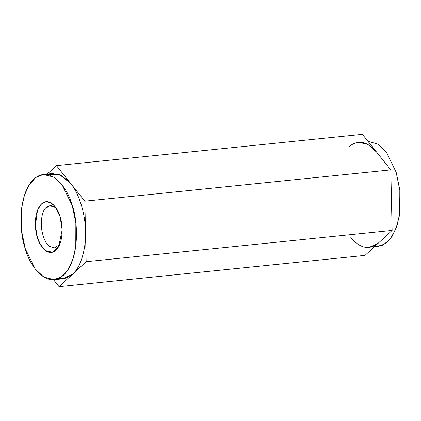 <?xml version="1.0" encoding="UTF-8"?>
<svg xmlns="http://www.w3.org/2000/svg" width="421" height="421" viewBox="0 0 421 421"><rect width="100%" height="100%" fill="white"/><g stroke="black" fill="none" stroke-linecap="round" stroke-linejoin="round"><path stroke-width="0.63" d="M55.972 207.816L50.173 205.516L46.352 207.358L54.288 206.548L46.352 207.358C42.747 210.247 41.069 216.904 41.321 227.34C42.947 237.691 45.805 244.085 49.894 246.527L54.509 247.874L59.719 244.454L54.646 247.858L49.894 246.527C45.805 244.085 42.947 237.691 41.321 227.34C41.069 216.904 42.747 210.247 46.352 207.358L50.836 205.49L55.972 207.816M60.061 216.631L54.641 206.048L50.541 202.606L45.705 201.738L41.005 204.438L37.474 210.405L35.39 225.735L37.416 237.502L40.353 244.443L45.473 250.595L52.43 252.253L58.772 246.453L62.14 229.877L60.061 216.631C62.618 222.993 64.197 242.207 55.919 250.248C47.441 257.657 39.064 244.701 37.416 237.502C34.864 231.14 33.28 211.921 41.563 203.88C50.041 196.475 58.419 209.432 60.061 216.631M374.195 246.938L378.095 246.538L385.725 243.501L392.314 236.144L397.082 225.514L399.74 213.268L399.824 189.834L396.177 172.315L386.394 152.218L378.079 144.208L367.943 141.282L378.079 144.208L386.394 152.218L396.177 172.315L399.95 190.987L399.334 215.994L395.987 228.65L390.325 238.986L382.878 245.196L374.69 246.48M358.339 142.251L367.843 144.392L376.6 152.113L362.392 134.336L376.6 152.113C367.144 141.077 357.897 139.314 348.846 146.818M350.835 237.597C360.287 248.632 369.538 250.395 378.584 242.891L392.13 230.408L391.472 200.149L390.809 169.889L376.6 152.113L390.809 169.889L392.13 230.408L365.044 255.373L59.066 286.664L53.514 279.718L59.066 286.664L365.044 255.373L378.584 242.891L369.096 247.459M392.13 230.408L86.158 261.699L59.066 286.664L72.612 274.182C80.653 267.377 86.152 249.132 85.495 231.439L86.158 261.699L392.13 230.408M390.809 169.889L84.831 201.18L85.495 231.439C85.379 213.847 79.032 193.344 70.623 183.403L84.831 201.18L390.809 169.889M54.12 279.67L63.118 278.749L72.612 274.182L86.158 261.699L84.831 201.18L56.414 165.627L47.263 174.062L56.414 165.627L362.392 134.336L56.414 165.627L70.623 183.403L61.866 175.683L52.362 173.541L43.363 174.462L53.699 177.083L62.213 185.077L72.201 205.443L75.848 222.967L75.764 246.401L73.107 258.641L68.339 269.277L61.75 276.634L54.12 279.67L43.784 277.044L35.269 269.051L25.281 248.685L21.634 231.166L21.718 207.732L24.376 195.486L29.138 184.856L35.732 177.499L43.363 174.462M47.936 174.72L59.556 174.594L70.623 183.403C79.032 193.344 85.379 213.847 85.495 231.439C86.152 249.132 80.653 267.377 72.612 274.182L65.992 278.155L58.545 278.486M25.281 248.685C28.686 263.609 46.042 290.448 63.613 275.102C80.774 258.441 77.496 218.625 72.201 205.443C68.797 190.524 51.441 163.68 33.869 179.03C16.708 195.686 19.987 235.502 25.281 248.685"/></g></svg>
